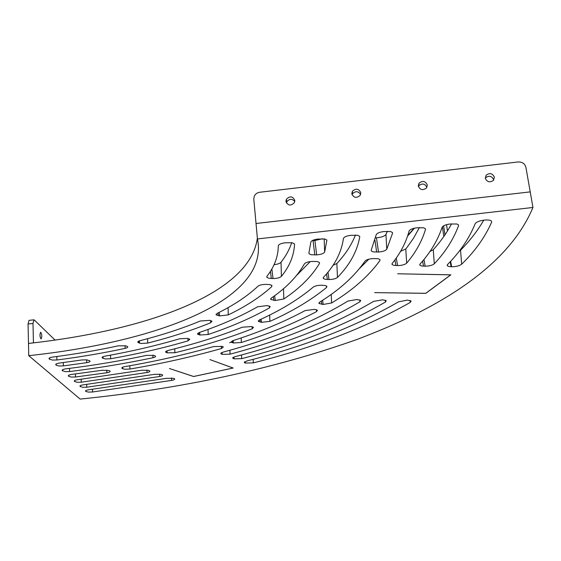 <?xml version="1.0" encoding="UTF-8"?>
<svg xmlns="http://www.w3.org/2000/svg" width="561" height="561" viewBox="0 0 561 561"><rect width="100%" height="100%" fill="white"/><g stroke="black" fill="none" stroke-linecap="round" stroke-linejoin="round"><path stroke-width="0.84" d="M371.235 250.087L371.375 251.04L373.156 251.875L378.521 252.022C382.819 251.672 385.575 250.732 386.774 249.196L392.553 233.229L392.398 232.492L390.554 231.525L383.486 231.588C379.278 232.205 376.845 233.271 376.193 234.786L371.235 250.087M319.658 302.134L319.055 303.494L323.192 304.448L331.628 302.975C352.371 290.437 368.472 276.307 379.93 260.585L379.979 259.589L378.198 258.712L372.925 258.579C368.928 258.894 366.291 259.743 365.008 261.124C354.503 276.285 339.384 289.96 319.658 302.134M233.46 342.974L241.356 342.498C269.168 333.662 294.23 323.36 316.558 311.586L317.421 310.219L314.672 309.349L305.226 310.549C283.894 321.993 259.806 332.028 232.955 340.653L231.314 342.21L233.46 342.974L233.131 340.597M122.824 368.766L124.787 369.243L129.886 369.054C162.143 363.535 192.654 356.691 221.427 348.528L223.355 346.986L222.128 346.41L213.601 346.565C185.768 354.545 156.182 361.228 124.844 366.621C122.494 367.076 121.534 367.623 121.961 368.261L122.824 368.766L122.642 367.224M68.849 376.403L71.261 377.069L75.511 376.999L106.871 372.749C109.325 372.329 110.384 371.789 110.054 371.137L109.122 370.583L102.354 370.246L71.955 374.383C69.192 374.79 68.028 375.344 68.449 376.045L68.849 376.403L68.73 375.246M308.922 252.969L309.139 253.817L311.166 254.736L316.67 254.883C321.025 254.526 323.683 253.572 324.651 252.036L326.895 240.052L324.798 239.007L317.659 239.077C313.543 239.68 311.264 240.718 310.815 242.191L308.922 252.969M271.265 298.129L270.802 299.469L275.269 300.514L283.824 298.985C299.833 288.27 311.713 276.426 319.468 263.453L319.44 262.52L317.407 261.566L312.007 261.433C307.996 261.749 305.443 262.59 304.343 263.965C297.372 276.398 286.341 287.786 271.265 298.129M199.947 335.001L208.166 334.51C231.16 326.79 251.573 317.926 269.413 307.905L270.171 306.53L267.155 305.584L257.555 306.797C240.648 316.474 221.174 325.064 199.134 332.554L197.591 334.16L199.947 335.001L199.611 332.385M187.444 338.388L179.625 338.767C156.435 345.618 131.59 351.403 105.096 356.13C102.705 356.614 101.744 357.196 102.214 357.876L105.251 358.949L110.601 358.76C138.041 353.9 163.833 347.939 187.97 340.878L189.863 339.272L187.444 338.388M56.289 365.239L58.842 365.975L63.337 365.905L86.71 362.672C89.248 362.238 90.335 361.663 89.97 360.954L86.822 359.832L81.864 359.959L59.396 363.079C56.563 363.507 55.385 364.096 55.855 364.853L56.289 365.239L56.156 363.963M323.459 277.33L323.346 278.494L325.212 279.301L329.019 279.532C332.946 279.462 335.766 278.754 337.47 277.407C349.664 265.03 357.091 251.545 359.748 236.966L359.573 236.279L357.609 235.269L350.506 235.34C346.347 235.95 343.991 237.001 343.437 238.502C341.439 252.45 334.777 265.395 323.459 277.33M326.544 287.505L326.902 286.306L325.015 285.465L321.264 285.247C317.617 285.304 314.924 285.935 313.192 287.134C298.69 299.343 280.766 310.268 259.427 319.924L258.397 321.411L261.559 322.316L269.897 321.362C292.211 311.425 311.096 300.142 326.544 287.505L326.474 285.949M167.192 352.82L174.878 352.75C202.766 346.032 228.53 338.059 252.177 328.816L253.509 327.329L251.517 326.565L242.352 327.203C219.667 336.186 194.849 343.949 167.9 350.499L165.691 352.147L167.192 352.82L166.94 350.779M153.917 355.386L146.582 355.372C120.867 360.856 93.946 365.351 65.805 368.85C63.014 369.264 61.836 369.839 62.285 370.569L65.181 371.641L69.543 371.564C98.561 367.974 126.365 363.36 152.95 357.729C154.99 357.259 155.839 356.719 155.488 356.102L153.917 355.386M266.938 276.321L266.945 277.422L269.063 278.312L273.018 278.551C277.078 278.473 279.869 277.751 281.405 276.37C289.553 266.384 293.929 255.732 294.532 244.407L294.336 243.811L292.106 242.724L284.939 242.801C280.872 243.397 278.663 244.421 278.312 245.872C278.158 256.622 274.371 266.77 266.938 276.321M271.692 286.685L271.952 285.514L269.82 284.588L265.921 284.364C262.204 284.427 259.533 285.058 257.927 286.271C247.303 296.229 233.692 305.275 217.093 313.403L216.202 314.91L219.66 315.913L228.25 314.91C245.767 306.481 260.248 297.071 271.692 286.685L271.657 285.24M139.626 343.143L141.183 343.486L147.697 343.087C170.649 337.287 191.652 330.506 210.712 322.729L211.96 321.201L209.758 320.359L200.319 320.997C182.185 328.501 162.115 335.057 140.117 340.667C138.202 341.193 137.487 341.768 137.971 342.399L139.626 343.143L139.359 340.885M125.959 345.857L118.308 345.821C97.474 350.337 75.609 354.082 52.699 357.055C49.838 357.497 48.653 358.107 49.151 358.893L52.229 360.064L56.864 360.001C80.672 356.929 103.427 353.051 125.131 348.374C127.221 347.883 128.076 347.308 127.691 346.656L125.959 345.857M392.174 263.453L392.118 264.568L393.766 265.325L397.56 265.591C401.837 265.493 404.874 264.68 406.676 263.144C415.582 252.646 421.851 241.426 425.483 229.477L425.35 228.685L423.632 227.759L416.592 227.822C412.342 228.439 409.839 229.519 409.074 231.062C406.024 242.527 400.386 253.327 392.174 263.453M222.205 354.349L230.038 354.173C280.388 340.815 323.704 323.332 359.987 301.72L360.681 300.416L357.006 299.511L347.925 301.068C313.333 322.07 271.65 339.11 222.864 352.189L220.908 353.739L222.205 354.349L221.939 352.497M148.328 370.295L141.765 370.232L77.846 379.699C75.132 380.099 73.968 380.631 74.368 381.305L77.102 382.293L81.24 382.216L147.017 372.511C149.226 372.076 150.173 371.557 149.857 370.954L148.328 370.295M420.014 264.063L419.894 265.22L421.437 265.942L425.147 266.195C429.34 266.103 432.391 265.304 434.291 263.796C445.385 252.043 453.47 239.351 458.547 225.711L458.442 224.87L456.843 223.986L449.831 224.035C445.539 224.666 442.959 225.76 442.089 227.317C437.692 240.438 430.336 252.688 420.014 264.063M234.042 358.83L241.679 358.661C296.881 344.489 344.812 325.604 385.477 301.993L386.206 300.689L382.672 299.812L373.577 301.376C334.7 324.377 288.445 342.827 234.807 356.733L232.808 358.248L234.042 358.83L233.783 357.069M161.112 374.355L154.654 374.306L83.512 384.811C80.833 385.19 79.683 385.709 80.062 386.361L82.712 387.307L86.752 387.23L159.78 376.494C161.947 376.066 162.879 375.561 162.578 374.986L161.112 374.355M173.651 378.331L166.729 378.296L89.346 389.678C86.471 390.084 85.223 390.631 85.616 391.319L88.203 392.083L92.509 391.999L171.61 380.414C173.938 379.958 174.941 379.425 174.632 378.815L173.651 378.331M245.185 363.051L253.32 362.869C312.919 347.995 365.225 327.862 410.238 302.449L411.087 301.026L407.37 300.107L398.576 301.825C355.394 326.656 304.742 346.389 246.637 361.018L244.407 362.637L245.185 363.051L244.975 361.621M447.559 264.49L447.341 265.788L448.919 266.531L451.668 266.777C456.163 266.685 459.501 265.823 461.675 264.203C474.915 251.356 484.907 237.352 491.639 222.184L491.562 221.209C490.587 220.115 488.238 219.744 484.515 220.087L483.848 220.164C479.122 220.859 476.226 222.065 475.146 223.783C469.185 238.439 459.992 252.008 447.559 264.49M193.622 376.487L169.443 368.521L193.587 376.522L233.166 368.037L209.947 359.594L233.039 368.037L193.622 376.487M257.443 238.951C270.395 300.135 156.533 341.965 28.758 355.681L80.146 399.088C181.631 388.752 273.824 368.914 356.719 339.559C437.257 309.272 507.993 267.239 532.95 207.472L257.443 238.951L253.796 199.071L254.245 196.273C255.318 194.001 257.155 192.661 259.757 192.255L518.091 161.961C522.235 161.849 524.837 163.616 525.895 167.269L530.215 191.89L256.033 223.495L530.215 191.89L532.95 207.472M425.764 293.298L450.707 274.862L397.665 273.782L450.862 274.827L425.813 293.34L374.685 292.625L425.764 293.298M375.54 237.829L376.438 237.794C381.396 237.387 384.565 236.272 385.954 234.442L387.406 231.23M359.65 268.368L368.843 259.182M333.01 265.325L336.859 263.502C345.253 254.575 351.452 245.073 355.443 234.996M274.034 264.708C277.562 264.287 279.89 263.467 281.033 262.246C285.907 255.984 289.469 249.449 291.713 242.647M400.589 251.314L405.771 248.958L406.942 247.485L413.359 238.467L419.446 227.514M229.61 342.687L232.373 341.915M429.936 251.517L433.274 249.722C440.658 241.546 446.752 232.913 451.549 223.839M459.27 251.146L460.546 250.234C469.838 240.823 477.572 230.802 483.75 220.178M257.359 238.06C250.178 293.719 146.239 330.569 28.485 343.423L28.758 355.681M296.573 275.451L310.254 261.587M312.175 240.648L314.903 240.543L322.47 238.734M427.293 185.004L426.535 187.9C422.889 190.67 420.133 190.053 418.275 186.049L419.004 183.216C422.629 180.39 425.392 180.986 427.293 185.004M360.765 192.753L360.176 195.333C356.558 198.447 353.774 197.928 351.824 193.79L352.385 191.273C355.983 188.103 358.781 188.594 360.765 192.753M294.805 200.431L294.385 202.633C290.822 206.146 288.01 205.754 285.942 201.462L286.334 199.33C289.869 195.761 292.695 196.126 294.805 200.431M485.272 178.089L485.503 177.795C489.122 175.277 491.843 175.958 493.666 179.836L493.694 180.067M494.388 177.185L493.477 180.34C489.823 182.823 487.095 182.122 485.3 178.244L486.177 175.144C489.816 172.613 492.551 173.293 494.388 177.185M418.345 186.413L418.709 185.81C422.138 183.047 424.866 183.545 426.9 187.311M352.063 194.723L352.469 193.811C355.506 190.845 358.22 191.049 360.597 194.436M286.426 202.977L286.79 201.82C289.399 198.65 292.057 198.538 294.77 201.483M41.809 336.453L41.198 338.9C40.525 338.535 40.104 337.14 39.943 334.707L40.56 332.266C41.233 332.638 41.647 334.033 41.809 336.453M28.057 323.999L28.485 343.423L33.45 342.883L32.987 323.452L28.057 323.999L29.018 320.366L33.828 319.833M32.987 323.452L33.933 319.826L34.312 320.015L55.09 340.092M443.625 225.831L444.957 234.849M442.398 226.784L443.828 236.49M446.535 224.673L447.475 230.978M407.812 235.424L414.025 228.271M407.602 236.062L414.446 228.173M392.525 232.731L392.553 233.229M379.867 259.455L379.93 260.585M319.44 262.52L319.468 263.453M102.972 356.719L103.161 358.437M359.734 236.602L359.748 236.966M62.573 369.727L62.699 370.94M49.466 357.946L49.599 359.299M425.441 228.839L425.483 229.477M359.889 299.911L359.987 301.72M74.634 380.554L74.753 381.648M458.491 224.94L458.547 225.711M80.314 385.645L80.426 386.69M85.735 390.68L85.819 391.48M491.555 221.195L491.639 222.184M460.546 250.234L461.675 264.203M450.637 261.265L451.668 266.777M450.195 261.742L451.128 266.77M410.091 300.451L410.238 302.449M253.158 359.306L253.32 362.869M244.778 361.733L244.961 362.967M171.533 378.002L171.61 380.414M92.453 389.306L92.509 391.999M85.63 390.772L85.7 391.389M159.71 374.089L159.78 376.494M86.696 384.425L86.752 387.23M80.034 385.877L80.09 386.396M385.358 300.17L385.477 301.993M241.518 354.924L241.679 358.661M233.166 357.371L233.341 358.563M433.274 249.722L434.291 263.796M423.962 259.463L425.147 266.195M422.615 261.082L423.506 266.159M146.961 370.029L147.017 372.511M81.191 379.292L81.24 382.216M74.347 380.793L74.403 381.34M229.891 350.232L230.038 354.173M221.293 352.813L221.476 354.075M405.771 248.958L406.676 263.144M396.29 257.976L397.56 265.591M394.944 259.855L395.891 265.549M125.096 345.639L125.131 348.374M56.843 356.508L56.864 360.001M49.123 358.234L49.193 358.935M210.663 320.541L210.712 322.729M147.634 338.683L147.697 343.087M138.574 341.214L138.763 342.841M228.096 307.617L228.25 314.91M219.211 312.344L219.66 315.913M218.012 312.947L218.362 315.717M281.033 262.246L281.405 276.37M271.861 268.936L273.018 278.551M270.444 271.3L271.307 278.515M152.894 355.141L152.95 357.729M69.508 368.381L69.543 371.564M62.257 369.987L62.32 370.604M252.106 326.677L252.177 328.816M174.78 348.781L174.878 352.75M166.217 351.095L166.4 352.539M269.673 315.03L269.897 321.362M261.117 319.146L261.559 322.316M259.995 319.665L260.339 322.133M336.859 263.502L337.47 277.407M327.975 272.148L329.019 279.532M326.572 273.838L327.365 279.504M86.674 359.818L86.71 362.672M63.309 362.574L63.337 365.905M55.827 364.236L55.897 364.888M187.921 338.5L187.97 340.878M110.552 355.134L110.601 358.76M102.425 357.02L102.544 358.107M269.35 306.011L269.413 307.905M208.04 329.398L208.166 334.51M198.643 332.736L198.903 334.756M283.494 288.719L283.824 298.985M274.631 295.731L275.269 300.514M273.305 296.692L273.796 300.387M324.16 238.888L324.651 252.036M314.903 240.543L316.67 254.883M313.045 240.627L314.805 254.967M106.821 370.085L106.871 372.749M75.469 373.949L75.511 376.999M68.421 375.498L68.484 376.08M221.35 346.235L221.427 348.528M129.815 365.744L129.886 369.054M122.144 367.504L122.256 368.472M316.474 309.665L316.558 311.586M241.188 337.918L241.356 342.498M232.233 340.927L232.485 342.743M331.214 294.399L331.628 302.975M322.561 300.289L323.192 304.448M321.299 301.103L321.783 304.328M385.954 234.442L386.774 249.196M376.438 237.794L378.521 252.022M374.937 240.129L376.676 252.106M371.375 251.04L371.207 250.171M319.055 303.494L318.943 302.842M309.139 253.817L308.964 252.836M270.802 299.469L270.683 298.733M323.346 278.494L323.199 277.709M266.945 277.422L266.798 276.545M392.118 264.568L391.964 263.817M419.894 265.22L419.74 264.512M447.341 265.788L447.18 265.065M244.407 362.637L244.337 362.154M85.616 391.319L85.567 390.849M80.062 386.361L80.013 385.912M232.808 358.248L232.731 357.778M74.368 381.305L74.318 380.828M220.908 353.739L220.831 353.241M49.151 358.893L49.088 358.276M137.971 342.399L137.887 341.761M216.202 314.91L216.09 314.195M62.285 370.569L62.229 370.022M165.691 352.147L165.614 351.586M258.397 321.411L258.291 320.78M55.855 364.853L55.798 364.278M102.214 357.876L102.144 357.294M197.591 334.16L197.5 333.536M68.449 376.045L68.393 375.533M121.961 368.261L121.898 367.75M231.314 342.21L231.23 341.663M486.177 175.144L485.503 177.795M286.334 199.33L286.79 201.82M352.385 191.273L352.469 193.811M419.004 183.216L418.709 185.81"/></g></svg>
